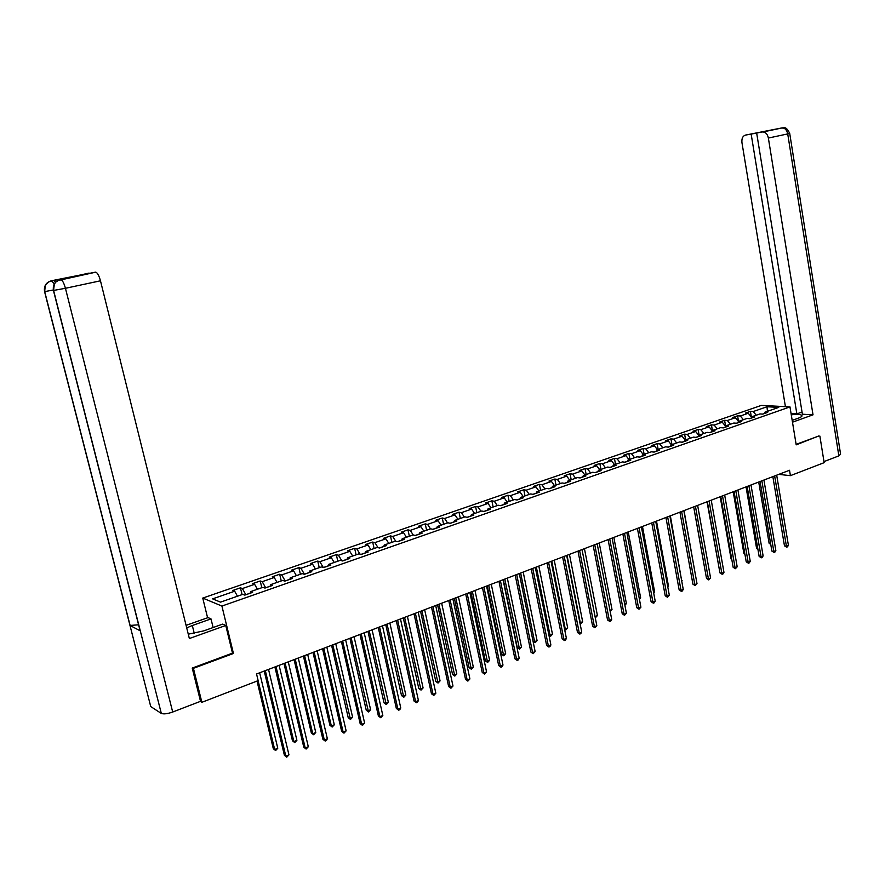 <?xml version="1.0" encoding="UTF-8"?>
<svg xmlns="http://www.w3.org/2000/svg" width="885" height="885" viewBox="0 0 885 885"><rect width="100%" height="100%" fill="white"/><g stroke="black" fill="none" stroke-linecap="round" stroke-linejoin="round"><path stroke-width="1.33" d="M207.588 617.763L202.754 598.072L761.354 405.396L789.973 406.901L221.914 606.059L202.754 598.072M766.985 406.757L753.179 411.547L750.403 411.381L745.491 413.085L748.256 413.251L740.336 415.994L737.581 415.817L732.603 417.543L735.358 417.72L727.337 420.497L724.594 420.309L719.549 422.056L722.293 422.245L714.162 425.065L711.429 424.866L706.33 426.625L709.051 426.835L700.82 429.679L698.11 429.468L692.944 431.26L695.654 431.482L687.313 434.369L684.614 434.148L679.381 435.951L682.069 436.183L673.629 439.104L670.941 438.872L665.642 440.708L668.319 440.951L659.756 443.916L657.09 443.662L651.725 445.52L654.38 445.774L645.707 448.784L643.063 448.518L637.62 450.399L640.253 450.675L631.47 453.717L628.848 453.441L623.328 455.344L625.949 455.631L617.044 458.718L614.433 458.419L608.847 460.355L611.447 460.654L602.431 463.784L599.842 463.474L594.167 465.433L596.744 465.753L587.607 468.917L585.04 468.596L579.288 470.588L581.854 470.909L572.584 474.128L570.04 473.785L564.21 475.798L566.754 476.141L557.351 479.404L554.829 479.05L548.932 481.086L551.443 481.451L541.919 484.748L539.419 484.383L533.434 486.451L535.923 486.827L526.265 490.179L523.787 489.792L517.714 491.883L520.181 492.281L510.391 495.677L507.935 495.268L501.784 497.403L504.218 497.812L494.295 501.253L491.861 500.833L485.622 502.99L488.033 503.421L477.966 506.917L475.566 506.474L469.227 508.665L471.616 509.107L461.395 512.658L459.027 512.194L452.611 514.417L454.967 514.882L444.602 518.477L442.257 517.99L435.741 520.247L438.075 520.734L427.555 524.385L425.242 523.887L418.627 526.166L420.928 526.675L410.253 530.38L407.974 529.861L401.27 532.173L403.538 532.704L392.708 536.454L390.462 535.912L383.659 538.268L385.882 538.821L374.897 542.627L372.685 542.074L365.77 544.463L367.972 545.027L356.821 548.899L354.642 548.313L347.628 550.736L349.785 551.333L338.468 555.249L336.322 554.652L329.209 557.107L331.333 557.727L319.839 561.709L317.726 561.079L310.502 563.579L312.593 564.221L300.922 568.27L298.853 567.617L291.519 570.15L293.566 570.814L281.707 574.918L279.682 574.243L272.237 576.821L274.239 577.507L262.203 581.677L260.223 580.98L252.656 583.591L254.614 584.31L242.39 588.547L240.454 587.817L232.766 590.483L234.68 591.213L212.599 598.868L220.509 602.132L242.811 594.355L244.791 595.118L252.579 592.386L250.588 591.634L262.922 587.33L264.958 588.071L272.624 585.383L270.578 584.664L282.735 580.416L284.804 581.135L292.349 578.491L290.269 577.794L302.227 573.624L304.34 574.299L311.774 571.71L309.65 571.035L321.421 566.92L323.578 567.584L330.89 565.028L328.722 564.376L340.327 560.327L342.517 560.968L349.719 558.446L347.517 557.816L358.934 553.833L361.168 554.441L368.26 551.963L366.025 551.366L377.264 547.439L379.532 548.025L386.524 545.58L384.245 545.005L395.329 541.144L397.63 541.708L404.511 539.297L402.199 538.744L413.118 534.938L415.452 535.48L422.233 533.102L419.888 532.571L430.641 528.821L433.008 529.341L439.69 527.006L437.312 526.486L447.91 522.792L450.31 523.301L456.892 520.988L454.492 520.502L464.935 516.862L467.357 517.338L473.851 515.07L471.406 514.594L481.705 511.01L484.161 511.464L490.555 509.229L488.089 508.775L498.233 505.235L500.722 505.678L507.028 503.476L504.527 503.045L514.539 499.549L517.05 499.97L523.256 497.801L520.745 497.381L530.602 493.952L533.135 494.35L539.264 492.215L536.719 491.817L546.443 488.42L548.999 488.808L555.05 486.695L552.472 486.319L562.063 482.967L564.652 483.343L570.604 481.263L568.015 480.898L577.462 477.601L580.073 477.944L585.947 475.898L583.337 475.544L592.662 472.291L595.295 472.634L601.081 470.61L598.448 470.278L607.641 467.07L610.296 467.391L616.015 465.388L613.349 465.079L622.432 461.915L625.098 462.213L630.739 460.244L628.062 459.946L637.012 456.826L639.7 457.114L645.265 455.167L642.565 454.89L651.393 451.804L654.103 452.08L659.602 450.155L656.88 449.89L665.597 446.848L668.319 447.113L673.739 445.221L671.007 444.967L679.603 441.958L682.346 442.212L687.7 440.343L684.946 440.099L693.431 437.135L696.196 437.378L701.462 435.531L698.696 435.298L707.071 432.378L709.847 432.599L715.058 430.785L712.27 430.564L720.545 427.676L723.333 427.886L728.477 426.094L725.678 425.884L733.842 423.041L736.652 423.24L741.718 421.459L738.909 421.271L746.962 418.461L749.783 418.649L754.794 416.89L751.962 416.713L759.927 413.937L762.759 414.114L767.704 412.388L764.861 412.222L778.734 407.377L766.985 406.757L767.439 411.326M778.767 474.382L790.416 475.654L789.52 470.267L256.55 673.983L258.143 680.631L201.868 702.303L193.417 668.33L233.441 653.484L221.914 606.059M245.82 594.753L250.3 593.072M250.267 593.193L250.588 591.634M242.39 588.547L245.798 594.643M254.614 584.31L257.413 589.255M265.655 587.817L270.268 586.091M270.246 586.224L270.578 584.664M262.203 581.677L265.633 587.717M274.239 577.507L277.049 582.396M285.191 580.991L289.937 579.221M289.904 579.343L290.269 577.794M281.707 574.918L285.158 580.892M293.566 570.814L296.398 575.659M304.418 574.276L309.285 572.462M309.263 572.584L309.65 571.035M300.922 568.27L304.396 574.166M312.593 564.221L315.436 569.011M328.346 565.803L323.401 567.528M328.313 565.924L328.722 564.376M319.839 561.709L323.302 567.495M331.333 557.727L334.198 562.462M347.119 559.243L342.34 560.913M347.086 559.364L347.517 557.816M338.468 555.249L341.809 560.758M349.785 551.333L352.673 556.023M365.605 552.782L360.98 554.397M365.571 552.904L366.025 551.366M356.821 548.899L360.062 554.143M367.972 545.027L370.87 549.673M383.813 546.421L379.355 547.981M383.769 546.543L384.245 545.005M374.897 542.627L378.039 547.638M385.882 538.821L388.803 543.412M401.746 540.149L397.442 541.664M401.702 540.281L402.199 538.744M392.708 536.454L395.75 541.244M403.538 532.704L406.458 537.25M419.413 533.976L415.264 535.436M419.379 534.109L419.888 532.571M410.253 530.38L413.218 534.96M420.928 526.675L423.871 531.188M436.825 527.902L432.82 529.296M436.781 528.024L437.312 526.486M427.555 524.385L430.497 528.876M438.075 520.734L441.018 525.203M453.983 521.907L450.111 523.256M453.939 522.028L454.492 520.502M444.602 518.477L447.556 522.924M454.967 514.882L457.932 519.296M470.886 515.999L467.158 517.294M470.842 516.121L471.406 514.594M461.395 512.658L464.359 517.05M471.616 509.107L474.592 513.488M487.558 510.169L483.962 511.43M487.502 510.302L488.089 508.775M477.966 506.917L480.942 511.276M488.033 503.421L491.02 507.758M503.985 504.439L500.523 505.645M503.93 504.561L504.527 503.045M494.295 501.253L497.27 505.567M504.218 497.812L507.216 502.105M520.17 498.775L516.84 499.937M520.126 498.897L520.745 497.381M510.391 495.677L513.388 499.948M520.181 492.281L523.19 496.529M536.144 493.199L532.936 494.317M536.089 493.321L536.719 491.817M526.265 490.179L529.263 494.416M535.923 486.827L538.932 491.042M551.886 487.701L548.8 488.774M551.831 487.823L552.472 486.319M541.919 484.748L544.928 488.951M551.443 481.451L554.464 485.622M567.407 482.27L564.442 483.31M567.351 482.391L568.015 480.898M557.351 479.404L560.382 483.553M566.754 476.141L569.774 480.278M582.717 476.926L579.863 477.922M582.662 477.048L583.337 475.544M572.584 474.128L575.615 478.243M581.854 470.909L584.885 475.013M597.817 471.65L595.074 472.601M597.762 471.771L598.448 470.278M587.607 468.917L590.638 472.999M596.744 465.753L599.787 469.813M612.708 466.439L610.086 467.357M612.652 466.561L613.349 465.079M602.431 463.784L605.473 467.822M611.447 460.654L614.489 464.68M627.399 461.306L624.876 462.191M627.343 461.428L628.062 459.946M617.044 458.718L620.097 462.722M625.949 455.631L629.003 459.614M641.902 456.251L639.479 457.091M641.835 456.361L642.565 454.89M631.47 453.717L634.534 457.689M640.253 450.675L643.318 454.624M656.205 451.25L653.882 452.058M656.139 451.372L656.88 449.89M645.707 448.784L648.771 452.722M654.38 445.774L657.444 449.691M670.31 446.317L668.098 447.091M670.255 446.438L671.007 444.967M659.756 443.916L662.821 447.821M668.319 440.951L671.383 444.834M684.238 441.449L682.125 442.19M684.182 441.571L684.946 440.099M673.629 439.104L676.693 442.976M682.069 436.183L685.145 440.033M697.988 436.648L695.964 437.356M697.922 436.77L698.696 435.298L695.654 431.482M687.313 434.369L690.389 438.197M711.551 431.902L709.626 432.577M711.496 432.024L712.27 430.564M700.82 429.679L703.907 433.484M709.051 426.835L712.204 430.696M724.948 427.223L723.111 427.875M724.881 427.344L725.678 425.884M714.162 425.065L717.248 428.827M722.293 422.245L725.523 426.183M738.167 422.61L736.42 423.218M738.101 422.731L738.909 421.271M727.337 420.497L730.413 424.236M735.358 417.72L738.665 421.714M751.221 418.052L749.562 418.627M751.155 418.162L751.962 416.713M740.336 415.994L743.422 419.7M748.256 413.251L751.642 417.289M764.109 413.549L762.527 414.103M764.043 413.66L764.861 412.222M753.179 411.547L756.266 415.22M789.973 406.901L796.201 444.845L818.68 435.984M819.875 436.073L824.156 462.667L790.416 475.654M192.642 667.909L193.417 668.33M200.331 701.396L201.868 702.303M234.68 591.213L237.457 596.213M750.403 411.381L751.343 416.935M737.581 415.817L738.566 421.592M724.594 420.309L725.578 426.061M711.429 424.866L712.425 430.519M698.11 429.468L699.117 435.154M684.614 434.148L685.632 439.856M670.941 438.872L671.981 444.624M657.09 443.662L658.152 449.447M643.063 448.518L644.136 454.337M628.848 453.441L629.932 459.293M614.433 458.419L615.54 464.315M599.842 463.474L600.959 469.404M585.04 468.596L586.18 474.559M570.04 473.785L571.201 479.781M554.829 479.05L556.012 485.08M539.419 484.383L540.624 490.456M523.787 489.792L525.004 495.899M507.935 495.268L509.185 501.419M491.861 500.833L493.133 507.016M475.566 506.474L476.849 512.703M459.027 512.194L460.344 518.455M442.257 517.99L443.595 524.296M425.242 523.887L426.603 530.226M407.974 529.861L409.357 536.244M390.462 535.912L391.867 542.35M372.685 542.074L374.112 548.545M354.642 548.313L356.102 554.829M336.322 554.652L337.805 561.201M317.726 561.079L319.242 567.683M298.853 567.617L300.391 574.254M279.682 574.243L281.253 580.936M260.223 580.98L261.816 587.717M240.454 587.817L242.081 594.598M233.441 653.484L232.467 653.019M772.859 476.639L784.464 545.824L786.411 546.156L774.652 475.953M788.413 545.315L787.462 546.841L786.665 547.173L786.411 546.156L788.413 545.315L776.687 475.179M786.665 547.173L784.464 545.824M758.722 482.048L769.098 543.224L770.592 543.467M770.758 544.463L769.098 543.224M792.186 420.375L798.314 418.185C801.467 417.012 802.595 416.027 801.71 415.231C800.184 414.346 796.71 414.213 791.278 414.822M792.484 422.189L813.016 414.822L802.396 414.213L756.664 133.06L781.875 127.927L745.424 135.106C742.714 136.024 741.553 138.558 741.962 142.695L785.426 406.658M802.053 412.045L796.865 413.892L791.068 413.56M813.016 414.822L768.368 138.049C767.527 134.243 765.746 132.208 763.025 131.942L762.505 131.998M789.719 133.447L840.584 454.171L838.858 455.875L823.99 461.594M756.664 133.06L745.424 135.106M751.155 134.066L796.865 413.892M818.935 435.995L796.124 444.336M782.594 127.849L781.897 127.927M194.28 633.45L192.322 625.507L186.713 627.896M188.273 634.18L203.749 630.883L222.699 624.102L225.763 625.474L189.357 638.528L100.47 280.799L65.435 288.289L172.697 712.027L200.519 701.318L192.233 668.064L232.501 653.141L225.763 625.474M192.322 625.507L210.995 618.892L208.075 617.597L186.082 625.363M213.119 627.531L210.995 618.892M51.33 280.788L89.108 273.277M172.697 712.027C167.586 713.819 163.791 714.295 161.324 713.443L139.941 629.467M138.591 624.799L129.984 625.452L150.738 706.562L161.147 713.332M150.738 706.562L150.406 705.234M53.332 289.992L44.571 291.641L129.984 625.452L140.118 630.773L53.465 290.59C52.624 284.948 54.892 281.264 60.268 279.549L95.823 272.16C97.538 272.901 99.087 275.788 100.47 280.799M89.064 273.078L73.09 276.64L95.514 272.149M62.404 279.096L53.542 280.335L55.755 282.37M54.317 283.886L51.529 280.755L53.542 280.335M44.67 291.486L44.571 291.641C43.752 286.098 45.976 282.492 51.23 280.81L51.529 280.755M760.082 481.528L771.886 551.09L773.822 551.432L761.863 480.843M775.846 550.581L774.895 552.118L774.076 552.461L773.822 551.432L775.846 550.581L763.932 480.057M774.076 552.461L771.886 551.09M747.15 486.462L759.142 556.433L761.067 556.787L748.92 485.788M763.124 555.924L762.162 557.462L761.343 557.804L761.067 556.787L763.124 555.924L751.011 484.991M761.343 557.804L759.142 556.433M746.033 486.894L756.586 548.412L757.803 548.623M757.969 549.596L756.586 548.412M733.2 491.806L743.909 553.656L744.849 553.833M744.971 554.574L743.909 553.656M734.052 491.474L746.232 561.842L748.157 562.207L735.811 490.799M750.237 561.333L749.274 562.882L748.444 563.225L748.157 562.207L750.237 561.333L737.924 489.991M748.444 563.225L746.232 561.842M720.777 496.551L733.167 567.318L735.07 567.694L722.525 495.877M737.183 566.809L735.38 568.712L735.07 567.694L737.183 566.809L724.671 495.058M735.38 568.712L733.167 567.318M707.336 501.684L719.925 572.861L721.828 573.248L709.073 501.021M723.963 572.352L723.001 573.922L722.149 574.276L721.828 573.248L723.963 572.352L711.241 500.191M722.149 574.276L719.925 572.861M720.191 496.773L731.087 558.977L731.729 559.099M731.818 559.608L731.087 558.977M707.026 501.806L718.432 564.431M693.685 506.906L704.936 569.818M693.718 506.895L706.518 578.48L708.409 578.878L695.433 506.231M710.567 577.971L708.741 579.907L708.409 578.878L710.567 577.971L697.634 505.39M708.741 579.907L706.518 578.48M695.422 574.907L684.028 510.59M679.923 512.161L692.922 584.177L694.802 584.587L681.627 511.508M697.004 583.669L695.156 585.616L694.802 584.587L697.004 583.669L683.851 510.667M695.156 585.616L692.922 584.177M681.649 580.626L670.354 515.822M682.114 580.438L681.727 581.069M665.94 517.504L679.16 589.941L681.03 590.361L667.633 516.862M683.253 589.432L682.291 591.025L681.395 591.39L681.03 590.361L683.253 589.432L669.879 515.999M681.395 591.39L679.16 589.941M667.699 586.423L668.463 586.102L656.504 521.11M668.463 586.102L667.832 587.142M651.769 522.924L665.221 595.782L667.08 596.213L653.44 522.283M669.325 595.273L667.456 597.253L667.08 596.213L669.325 595.273L655.73 521.409M667.456 597.253L665.221 595.782M653.55 592.286L654.623 591.844L642.477 526.475M654.623 591.844L653.738 593.304M637.41 528.411L651.083 601.7L652.931 602.154L639.07 527.781M655.21 601.192L654.247 602.807L653.329 603.183L652.931 602.154L655.21 601.192L641.393 526.896M653.329 603.183L651.083 601.7M639.224 598.238L640.607 597.663L628.25 531.907M640.607 597.663L639.424 599.344M622.863 533.976L636.769 607.707L638.594 608.161L624.5 533.345M640.906 607.198L639.014 609.201L638.594 608.161L640.906 607.198L626.846 532.449M639.014 609.201L636.769 607.707M624.699 604.267L626.403 603.559L613.847 537.416M626.403 603.559L624.91 605.373M608.106 539.618L622.244 613.781L624.069 614.256L609.732 538.987M626.414 613.283L624.5 615.296L624.069 614.256L626.414 613.283L612.11 538.08M624.5 615.296L622.244 613.781M609.975 610.373L612.011 609.533L599.245 543.003M612.011 609.533L610.185 611.491M593.149 545.326L607.541 619.954L609.345 620.44L594.764 544.717M611.712 619.445L610.75 621.071L609.798 621.469L609.345 620.44L611.712 619.445L597.176 543.788M609.798 621.469L607.541 619.954M577.994 551.123L592.629 626.193L594.41 626.702L596.822 625.695L582.031 549.585L595.074 616.557L597.43 615.584L584.443 548.656M595.041 616.546L595.229 617.498M597.43 615.584L595.539 617.586M596.822 625.695L594.886 627.742L594.41 626.702L579.586 550.514M594.886 627.742L592.629 626.193M567.031 555.315L580.261 622.708L582.651 621.712L569.453 554.386M579.863 622.597L580.748 623.726L580.051 623.538M582.651 621.712L580.748 623.726M562.617 556.997L577.507 632.532L579.277 633.052L564.199 556.399M581.722 632.023L580.748 633.671L579.775 634.08L579.277 633.052L581.722 632.023L566.677 555.448M579.775 634.08L577.507 632.532M551.786 561.145L565.249 628.936L567.672 627.93L554.242 560.205M564.475 628.715L565.747 629.965L564.608 629.368M567.672 627.93L565.747 629.965M547.041 562.96L562.174 638.948L563.933 639.49L548.589 562.362M566.411 638.45L565.438 640.109L564.453 640.519L563.933 639.49L566.411 638.45L551.101 561.4M564.453 640.519L562.174 638.948M536.332 567.042L550.027 635.253L552.483 634.235L538.832 566.09M548.866 634.899L550.547 636.282L548.943 635.275M552.483 634.235L550.547 636.282M531.232 569L546.631 645.464L548.379 646.017L532.759 568.413M550.89 644.966L549.917 646.625L548.91 647.046L548.379 646.017L550.89 644.966L535.314 567.44M548.91 647.046L546.631 645.464M520.668 573.038L534.595 641.658L537.084 640.629L523.201 572.064M533.035 641.16L535.137 642.687L533.047 641.249M537.084 640.629L535.137 642.687M515.203 575.128L530.878 652.068L532.604 652.632L516.707 574.542M535.148 651.57L533.157 653.672L532.604 652.632L535.148 651.57L519.296 573.557M533.157 653.672L530.878 652.068M503.322 579.664L517.283 647.599L518.953 648.152L521.475 647.101L507.348 578.126M504.793 579.1L519.517 649.181L517.283 647.599M521.475 647.101L519.517 649.181M498.941 581.334L514.893 658.761L516.597 659.347L500.423 580.77M519.185 658.263L518.212 659.956L517.172 660.387L516.597 659.347L519.185 658.263L503.056 579.764M517.172 660.387L514.893 658.761M487.237 585.815L501.43 654.17L503.089 654.734L505.656 653.672L491.275 584.266M488.675 585.262L503.676 655.763L501.43 654.17M505.656 653.672L503.676 655.763M482.447 587.64L498.675 665.553L500.368 666.162L483.907 587.087M502.99 665.055L502.016 666.748L500.965 667.19L500.368 666.162L502.99 665.055L486.573 586.069M500.965 667.19L498.675 665.553M470.92 592.054L485.367 660.829L487.004 661.416L489.604 660.332L474.979 590.494M472.347 591.501L487.613 662.434L485.367 660.829M489.604 660.332L487.613 662.434M465.709 594.045L482.236 672.445L483.907 673.065L467.158 593.492M486.562 671.947L484.526 674.105L483.907 673.065L486.562 671.947L469.858 592.452M484.526 674.105L482.236 672.445M454.37 598.371L469.072 667.578L470.698 668.186L473.32 667.091L458.441 596.822M455.775 597.84L471.318 669.204L469.072 667.578M473.32 667.091L471.318 669.204M448.728 600.528L465.554 679.437L467.203 680.067L450.155 599.986M469.902 678.939L467.844 681.107L467.203 680.067L469.902 678.939L452.899 598.935M467.844 681.107L465.554 679.437M437.588 604.787L452.545 674.436L454.149 675.045L456.815 673.939L441.67 603.227M438.96 604.267L454.801 676.074L452.545 674.436M456.815 673.939L454.801 676.074M431.504 607.11L448.629 686.528L450.255 687.18L432.898 606.579M452.987 686.03L450.93 688.22L450.255 687.18L452.987 686.03L435.685 605.517M450.93 688.22L448.629 686.528M420.563 611.303L435.774 681.384L437.367 682.014L440.066 680.897L424.656 609.732M421.913 610.783L438.031 683.043L435.774 681.384M440.066 680.897L438.031 683.043M414.025 613.803L431.449 693.718L433.064 694.393L415.386 613.272M435.84 693.232L433.761 695.433L433.064 694.393L435.84 693.232L418.207 612.199M433.761 695.433L431.449 693.718M403.283 617.907L418.771 688.43L420.331 689.083L423.085 687.944L407.399 616.325M404.6 617.398L421.028 690.101L418.771 688.43M423.085 687.944L421.028 690.101M396.27 620.584L414.025 701.02L415.618 701.716L397.619 620.064M418.428 700.533L417.454 702.281L416.326 702.745L415.618 701.716L418.428 700.533L400.485 618.969M416.326 702.745L414.025 701.02M385.749 624.6L401.513 695.577L403.062 696.252L405.839 695.101L389.876 623.029M387.044 624.113L403.781 697.28L401.513 695.577M405.839 695.101L403.781 697.28M378.26 627.465L396.336 708.431L397.907 709.15L379.577 626.967M400.761 707.945L399.788 709.704L398.648 710.179L397.907 709.15L400.761 707.945L382.486 625.85M398.648 710.179L396.336 708.431M367.961 631.403L384.013 702.834L385.528 703.531L388.36 702.358L372.098 629.821M369.233 630.917L386.28 704.548L384.013 702.834M388.36 702.358L386.28 704.548M359.974 634.457L378.382 715.954L379.919 716.684L361.257 633.97M382.829 715.478L380.694 717.724L379.919 716.684L382.829 715.478L364.211 632.83M380.694 717.724L378.382 715.954M349.907 638.306L366.246 710.201L367.74 710.909L370.605 709.726L354.055 636.713M351.146 637.831L368.514 711.938L366.246 710.201M370.605 709.726L368.514 711.938M341.411 641.548L360.151 723.598L361.677 724.35L342.661 641.072M364.62 723.111L362.474 725.379L361.677 724.35L364.62 723.111L345.659 639.921M362.474 725.379L360.151 723.598M331.576 645.309L348.214 717.68L349.686 718.41L352.595 717.193L335.747 643.716M332.782 644.844L350.482 719.428L348.214 717.68M352.595 717.193L350.482 719.428M322.56 648.76L341.654 731.342L343.148 732.116L323.777 648.296M346.135 730.866L343.977 733.145L343.148 732.116L346.135 730.866L326.83 647.123M343.977 733.145L341.654 731.342M312.969 652.422L329.906 725.269L331.355 726.01L334.309 724.782L317.151 650.818M314.153 651.968L331.355 726.01L332.185 727.028L329.906 725.269M334.309 724.782L332.185 727.028M303.411 656.073L322.859 739.218L324.33 740.015L304.606 655.619M327.361 738.743L326.399 740.535L325.182 741.044L324.33 740.015L327.361 738.743L307.692 654.435M325.182 741.044L322.859 739.218M294.074 659.646L311.332 732.968L312.748 733.731L315.757 732.492L298.278 658.042M295.225 659.203L312.748 733.731L313.611 734.749L311.332 732.968M315.757 732.492L313.611 734.749M283.974 663.507L303.787 747.206L305.225 748.024L285.125 663.064M308.312 746.741L306.11 749.053L305.225 748.024L308.312 746.741L288.267 661.869M306.11 749.053L303.787 747.206M274.892 666.969L292.47 740.778L293.864 741.575L296.906 740.314L279.118 665.365M276.009 666.549L293.864 741.575L294.749 742.592L292.47 740.778M296.906 740.314L294.749 742.592M264.217 671.051L284.406 755.325L285.822 756.166L265.334 670.631M288.952 754.861L286.74 757.195L285.822 756.166L288.952 754.861L268.531 669.403M286.74 757.195L284.406 755.325M257.015 681.063L273.321 748.721L274.682 749.529L277.779 748.245L259.648 672.799M258.099 680.642L274.682 749.529L275.6 750.546L273.321 748.721M277.779 748.245L275.6 750.546M838.858 455.875L787.716 133.912L768.368 138.049M763.025 131.942L782.373 127.882C782.904 129.199 785.216 124.154 789.708 133.403L787.716 133.912C786.887 130.139 785.106 128.126 782.373 127.882L781.853 127.938M62.503 279.074L60.28 279.549M60.556 279.494L60.855 279.505C62.492 280.279 64.019 283.211 65.435 288.289L53.587 290.435M801.876 416.204L801.71 415.231M161.324 713.443L53.62 290.568C54.295 279.549 57.06 282.448 58.089 280.512L95.823 272.16M130.128 625.518L44.704 291.619C44.969 286.928 45.566 284.362 46.496 283.919L49.106 281.74L53.819 280.346"/></g></svg>
